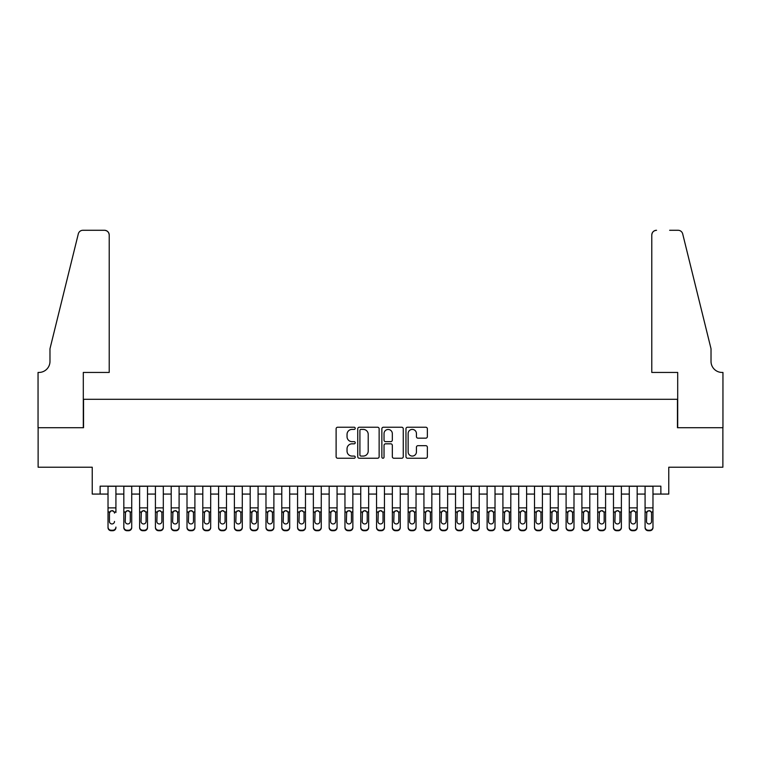 <?xml version="1.0" encoding="UTF-8"?>
<svg xmlns="http://www.w3.org/2000/svg" width="761" height="761" viewBox="0 0 761 761"><rect width="100%" height="100%" fill="white"/><g stroke="black" fill="none" stroke-linecap="round" stroke-linejoin="round"><path stroke-width="1.14" d="M355.225 428.319A1.084 1.084 0 0 0 354.141 427.235L337.665 427.235A1.551 1.551 0 0 0 336.115 428.785L336.115 456.686A1.551 1.551 0 0 0 337.665 458.236L354.141 458.236A1.084 1.084 0 0 0 355.225 457.152A1.084 1.084 0 0 0 354.141 456.067L352.01 456.067A4.966 4.966 0 0 1 347.045 451.111L347.045 448.781A4.966 4.966 0 0 1 352.01 443.825L354.141 443.825A1.084 1.084 0 0 0 355.225 442.731A1.084 1.084 0 0 0 354.141 441.646L352.01 441.646A4.966 4.966 0 0 1 347.045 436.69L347.045 434.36A4.966 4.966 0 0 1 352.01 429.404L354.141 429.404A1.084 1.084 0 0 0 355.225 428.319M425.808 438.165A1.551 1.551 0 0 0 427.359 436.614L427.359 428.785A1.551 1.551 0 0 0 425.808 427.235L407.515 427.235A1.551 1.551 0 0 0 405.965 428.785L405.965 456.686A1.551 1.551 0 0 0 407.515 458.236L425.808 458.236A1.551 1.551 0 0 0 427.359 456.686L427.359 447.23A1.551 1.551 0 0 0 425.808 445.68L417.979 445.68A1.551 1.551 0 0 0 416.429 447.23L416.429 451.92A4.147 4.147 0 0 1 412.281 456.067A4.147 4.147 0 0 1 408.134 451.92L408.134 433.551A4.147 4.147 0 0 1 412.281 429.404A4.147 4.147 0 0 1 416.429 433.551L416.429 436.614A1.551 1.551 0 0 0 417.979 438.165L425.808 438.165M100.129 494.07L100.129 486.174L660.871 486.174L660.871 494.07L668.767 494.07L668.767 467.216L722.874 467.216L722.874 427.73L677.461 427.73L677.461 399.297L83.539 399.297L83.539 427.73L38.126 427.73L38.126 467.216L92.233 467.216L92.233 494.07L108.024 494.07M379.14 428.785A1.551 1.551 0 0 0 377.589 427.235L359.297 427.235A1.551 1.551 0 0 0 357.746 428.785L357.746 456.686A1.551 1.551 0 0 0 359.297 458.236L377.589 458.236A1.551 1.551 0 0 0 379.14 456.686L379.14 428.785M383.411 427.235L401.703 427.235A1.551 1.551 0 0 1 403.254 428.785L403.254 456.686A1.551 1.551 0 0 1 401.703 458.236L393.875 458.236A1.551 1.551 0 0 1 392.324 456.686L392.324 445.375A1.551 1.551 0 0 0 390.774 443.825L385.58 443.825A1.551 1.551 0 0 0 384.029 445.375L384.029 457.152A1.084 1.084 0 0 1 382.945 458.236A1.084 1.084 0 0 1 381.86 457.152L381.86 428.785A1.551 1.551 0 0 1 383.411 427.235M115.919 494.07L123.824 494.07M131.72 494.07L139.615 494.07M147.51 494.07L155.415 494.07M163.311 494.07L171.206 494.07M179.101 494.07L187.006 494.07M194.902 494.07L202.797 494.07M210.692 494.07L218.597 494.07M226.493 494.07L234.388 494.07M242.283 494.07L250.188 494.07M258.084 494.07L265.979 494.07M273.884 494.07L281.779 494.07M289.675 494.07L297.57 494.07M305.475 494.07L313.37 494.07M321.266 494.07L329.161 494.07M337.066 494.07L344.961 494.07M352.857 494.07L360.752 494.07M368.657 494.07L376.552 494.07M384.448 494.07L392.343 494.07M400.248 494.07L408.143 494.07M416.039 494.07L423.934 494.07M431.839 494.07L439.734 494.07M447.63 494.07L455.525 494.07M463.43 494.07L471.325 494.07M479.221 494.07L487.116 494.07M495.021 494.07L502.916 494.07M510.812 494.07L518.717 494.07M526.612 494.07L534.507 494.07M542.403 494.07L550.308 494.07M558.203 494.07L566.098 494.07M573.994 494.07L581.899 494.07M589.794 494.07L597.689 494.07M605.585 494.07L613.49 494.07M621.385 494.07L629.28 494.07M637.176 494.07L645.081 494.07M652.976 494.07L660.871 494.07M360.999 429.404A1.084 1.084 0 0 0 359.915 430.488L359.915 454.983A1.084 1.084 0 0 0 360.999 456.067L363.254 456.067A4.966 4.966 0 0 0 368.21 451.111L368.21 434.36A4.966 4.966 0 0 0 363.254 429.404L360.999 429.404M392.324 433.627A4.147 4.147 0 0 0 388.177 429.48A4.147 4.147 0 0 0 384.029 433.627L384.029 440.096A1.551 1.551 0 0 0 385.58 441.646L390.774 441.646A1.551 1.551 0 0 0 392.324 440.096L392.324 433.627M108.024 486.174L108.024 527.088A3.158 3.13 -0 0 0 111.182 530.217L112.761 530.217A3.158 3.13 -0 0 0 115.919 527.088L115.919 527.582A3.158 3.13 180 0 1 112.761 530.721L112.761 530.217M115.919 512.457L115.919 486.174M114.502 521.941L114.502 521.447A2.53 2.511 180 0 1 111.972 523.958A2.53 2.511 180 0 0 114.502 521.447M109.451 521.941L109.451 521.447A2.53 2.511 180 0 0 111.972 523.958A2.53 2.511 180 0 1 109.451 521.447L109.451 512.933M110.659 510.954L109.451 513.123L109.727 511.963L111.972 510.583L114.217 511.963L114.502 513.123M113.294 510.954L111.972 510.583M111.182 530.217L111.182 530.721L112.761 530.721M111.182 530.721A3.158 3.13 180 0 1 108.024 527.582L108.024 527.088M109.213 372.443L109.213 235.025A4.737 4.737 0 0 0 104.466 230.279L82.911 230.279A4.737 4.737 0 0 0 78.307 233.884L49.979 348.747L49.979 361.389A11.054 11.054 0 0 1 38.916 372.443L38.05 372.443L38.05 427.73L83.301 427.73L83.301 372.443L109.213 372.443L109.213 235.025C108.909 232.162 107.33 230.583 104.466 230.279L91.358 230.279M78.307 233.884C79.515 231.287 79.515 231.287 78.307 233.884C79.515 231.287 79.515 231.287 78.307 233.884M49.979 361.389A11.054 11.054 0 0 1 38.916 372.443M651.787 372.443L651.787 235.025L651.787 372.443L677.699 372.443L677.699 427.73L722.95 427.73L722.95 372.443L722.084 372.443A11.054 11.054 0 0 1 711.021 361.389A11.054 11.054 0 0 0 722.084 372.443M702.336 313.532L682.693 233.884L711.021 348.747L711.021 361.389M669.642 230.279L678.089 230.279A4.737 4.737 0 0 1 682.693 233.884C681.485 231.287 681.485 231.287 682.693 233.884C681.485 231.287 681.485 231.287 682.693 233.884M656.534 230.279A4.737 4.737 0 0 0 651.787 235.025C652.091 232.162 653.67 230.583 656.534 230.279M123.824 512.457L123.824 527.088A3.158 3.13 0 0 0 126.982 530.217L128.561 530.217A3.158 3.13 0 0 0 131.72 527.088L131.72 527.582A3.158 3.13 180 0 1 128.561 530.721L128.561 530.217M130.293 521.447L130.293 513.123L130.293 521.447A2.53 2.511 180 0 1 127.772 523.958A2.53 2.511 180 0 0 130.293 521.447M125.242 521.941L125.242 521.447A2.53 2.511 180 0 0 127.772 523.958M126.45 510.954L125.242 512.933M129.085 510.954L127.772 510.583L130.017 511.963L130.293 513.123M139.615 512.457L139.615 527.088A3.158 3.13 0 0 0 142.773 530.217L144.352 530.217A3.158 3.13 0 0 0 147.51 527.088L147.51 527.582A3.158 3.13 180 0 1 144.352 530.721L144.352 530.217M146.093 521.447L146.093 513.123L146.093 521.447A2.53 2.511 180 0 1 143.563 523.958A2.53 2.511 180 0 0 146.093 521.447M141.042 521.941L141.042 521.447A2.53 2.511 180 0 0 143.563 523.958M142.25 510.954L141.042 512.933M144.885 510.954L143.563 510.583L145.817 511.963L146.093 513.123M155.415 512.457L155.415 527.088A3.158 3.13 0 0 0 158.573 530.217L160.152 530.217A3.158 3.13 0 0 0 163.311 527.088L163.311 527.582A3.158 3.13 180 0 1 160.152 530.721L160.152 530.217M161.884 521.447L161.884 513.123L161.884 521.447A2.53 2.511 180 0 1 159.363 523.958A2.53 2.511 180 0 0 161.884 521.447M156.833 521.941L156.833 521.447A2.53 2.511 180 0 0 159.363 523.958M158.041 510.954L156.833 512.933M160.676 510.954L159.363 510.583L161.608 511.963L161.884 513.123M171.206 512.457L171.206 527.088A3.158 3.13 0 0 0 174.364 530.217L175.943 530.217A3.158 3.13 0 0 0 179.101 527.088L179.101 527.582A3.158 3.13 180 0 1 175.943 530.721L175.943 530.217M177.684 521.447L177.684 513.123L177.684 521.447A2.53 2.511 180 0 1 175.154 523.958A2.53 2.511 180 0 0 177.684 521.447M172.633 521.941L172.633 521.447A2.53 2.511 180 0 0 175.154 523.958M173.841 510.954L172.633 512.933M176.476 510.954L175.154 510.583L177.408 511.963L177.684 513.123M131.72 486.174L131.72 527.582M123.824 486.174L123.824 527.582A3.158 3.13 180 0 0 126.982 530.721L128.561 530.721M123.824 511.963L125.517 511.963L125.242 521.447M125.517 511.963L127.772 510.583M147.51 486.174L147.51 527.582M139.615 486.174L139.615 527.582A3.158 3.13 180 0 0 142.773 530.721L144.352 530.721M139.615 511.963L141.318 511.963L141.042 521.447M141.318 511.963L143.563 510.583M163.311 486.174L163.311 527.582M155.415 486.174L155.415 527.582A3.158 3.13 180 0 0 158.573 530.721L160.152 530.721M155.415 511.963L157.108 511.963L156.833 521.447M157.108 511.963L159.363 510.583M179.101 486.174L179.101 527.582M171.206 486.174L171.206 527.582A3.158 3.13 180 0 0 174.364 530.721L175.943 530.721M171.206 511.963L172.909 511.963L172.633 521.447M172.909 511.963L175.154 510.583M187.006 512.457L187.006 527.088A3.158 3.13 0 0 0 190.164 530.217L191.743 530.217A3.158 3.13 0 0 0 194.902 527.088L194.902 527.582A3.158 3.13 180 0 1 191.743 530.721L191.743 530.217M193.475 521.447L193.475 513.123L193.475 521.447A2.53 2.511 180 0 1 190.954 523.958A2.53 2.511 180 0 0 193.475 521.447M188.424 521.941L188.424 521.447A2.53 2.511 180 0 0 190.954 523.958M189.632 510.954L188.424 512.933M192.267 510.954L190.954 510.583L193.199 511.963L193.475 513.123M194.902 486.174L194.902 527.582M187.006 486.174L187.006 527.582A3.158 3.13 180 0 0 190.164 530.721L191.743 530.721M187.006 511.963L188.709 511.963L188.424 521.447M188.709 511.963L190.954 510.583M202.797 512.457L202.797 527.088A3.158 3.13 0 0 0 205.955 530.217L207.534 530.217A3.158 3.13 0 0 0 210.692 527.088L210.692 527.582A3.158 3.13 180 0 1 207.534 530.721L207.534 530.217M209.275 521.447L209.275 513.123L209.275 521.447A2.53 2.511 180 0 1 206.745 523.958A2.53 2.511 180 0 0 209.275 521.447M204.224 521.941L204.224 521.447A2.53 2.511 180 0 0 206.745 523.958M205.432 510.954L204.224 512.933M208.067 510.954L206.745 510.583L208.999 511.963L209.275 513.123M210.692 486.174L210.692 527.582M202.797 486.174L202.797 527.582A3.158 3.13 180 0 0 205.955 530.721L207.534 530.721M202.797 511.963L204.5 511.963L204.224 521.447M204.5 511.963L206.745 510.583M218.597 512.457L218.597 527.088A3.158 3.13 0 0 0 221.755 530.217L223.334 530.217A3.158 3.13 0 0 0 226.493 527.088L226.493 527.582A3.158 3.13 180 0 1 223.334 530.721L223.334 530.217M225.075 521.447L225.075 513.123L225.075 521.447A2.53 2.511 180 0 1 222.545 523.958A2.53 2.511 180 0 0 225.075 521.447M220.015 521.941L220.015 521.447A2.53 2.511 180 0 0 222.545 523.958M221.223 510.954L220.015 512.933M223.858 510.954L222.545 510.583L224.79 511.963L225.075 513.123M226.493 486.174L226.493 527.582M218.597 486.174L218.597 527.582A3.158 3.13 180 0 0 221.755 530.721L223.334 530.721M218.597 511.963L220.3 511.963L220.015 521.447M220.3 511.963L222.545 510.583M234.388 512.457L234.388 527.088A3.158 3.13 0 0 0 237.546 530.217L239.125 530.217A3.158 3.13 0 0 0 242.283 527.088L242.283 527.582A3.158 3.13 180 0 1 239.125 530.721L239.125 530.217M240.866 521.447L240.866 513.123L240.866 521.447A2.53 2.511 180 0 1 238.336 523.958A2.53 2.511 180 0 0 240.866 521.447M235.815 521.941L235.815 521.447A2.53 2.511 180 0 0 238.336 523.958M237.023 510.954L235.815 512.933M239.658 510.954L238.336 510.583L240.59 511.963L240.866 513.123M242.283 486.174L242.283 527.582M234.388 486.174L234.388 527.582A3.158 3.13 180 0 0 237.546 530.721L239.125 530.721M234.388 511.963L236.091 511.963L235.815 521.447M236.091 511.963L238.336 510.583M250.188 512.457L250.188 527.088A3.158 3.13 0 0 0 253.346 530.217L254.925 530.217A3.158 3.13 0 0 0 258.084 527.088L258.084 527.582A3.158 3.13 180 0 1 254.925 530.721L254.925 530.217M256.666 521.447L256.666 513.123L256.666 521.447A2.53 2.511 180 0 1 254.136 523.958A2.53 2.511 180 0 0 256.666 521.447M251.606 521.941L251.606 521.447A2.53 2.511 180 0 0 254.136 523.958M252.814 510.954L251.606 512.933M255.449 510.954L254.136 510.583L256.381 511.963L256.666 513.123M258.084 486.174L258.084 527.582M250.188 486.174L250.188 527.582A3.158 3.13 180 0 0 253.346 530.721L254.925 530.721M250.188 511.963L251.891 511.963L251.606 521.447M251.891 511.963L254.136 510.583M265.979 512.457L265.979 527.088A3.158 3.13 0 0 0 269.137 530.217L270.716 530.217A3.158 3.13 0 0 0 273.884 527.088L273.884 527.582A3.158 3.13 180 0 1 270.716 530.721L270.716 530.217M272.457 521.447L272.457 513.123L272.457 521.447A2.53 2.511 180 0 1 269.927 523.958A2.53 2.511 180 0 0 272.457 521.447M267.406 521.941L267.406 521.447A2.53 2.511 180 0 0 269.927 523.958M268.614 510.954L267.406 512.933M271.249 510.954L269.927 510.583L272.181 511.963L272.457 513.123M273.884 486.174L273.884 527.582M265.979 486.174L265.979 527.582A3.158 3.13 180 0 0 269.137 530.721L270.716 530.721M265.979 511.963L267.682 511.963L267.406 521.447M267.682 511.963L269.927 510.583M281.779 512.457L281.779 527.088A3.158 3.13 0 0 0 284.937 530.217L286.517 530.217A3.158 3.13 0 0 0 289.675 527.088L289.675 527.582A3.158 3.13 180 0 1 286.517 530.721L286.517 530.217M288.257 521.447L288.257 513.123L288.257 521.447A2.53 2.511 180 0 1 285.727 523.958A2.53 2.511 180 0 0 288.257 521.447M283.197 521.941L283.197 521.447A2.53 2.511 180 0 0 285.727 523.958M284.405 510.954L283.197 512.933M287.049 510.954L285.727 510.583L287.972 511.963L288.257 513.123M289.675 486.174L289.675 527.582M281.779 486.174L281.779 527.582A3.158 3.13 180 0 0 284.937 530.721L286.517 530.721M281.779 511.963L283.482 511.963L283.197 521.447M283.482 511.963L285.727 510.583M297.57 512.457L297.57 527.088A3.158 3.13 0 0 0 300.728 530.217L302.307 530.217A3.158 3.13 0 0 0 305.475 527.088L305.475 527.582A3.158 3.13 180 0 1 302.307 530.721L302.307 530.217M304.048 521.447L304.048 513.123L304.048 521.447A2.53 2.511 180 0 1 301.518 523.958A2.53 2.511 180 0 0 304.048 521.447M298.997 521.941L298.997 521.447A2.53 2.511 180 0 0 301.518 523.958M300.205 510.954L298.997 512.933M302.84 510.954L301.518 510.583L303.772 511.963L304.048 513.123M305.475 486.174L305.475 527.582M297.57 486.174L297.57 527.582A3.158 3.13 180 0 0 300.728 530.721L302.307 530.721M297.57 511.963L299.273 511.963L298.997 521.447M299.273 511.963L301.518 510.583M313.37 512.457L313.37 527.088A3.158 3.13 0 0 0 316.528 530.217L318.108 530.217A3.158 3.13 0 0 0 321.266 527.088L321.266 527.582A3.158 3.13 180 0 1 318.108 530.721L318.108 530.217M319.848 521.447L319.848 513.123L319.848 521.447A2.53 2.511 180 0 1 317.318 523.958A2.53 2.511 180 0 0 319.848 521.447M314.788 521.941L314.788 521.447A2.53 2.511 180 0 0 317.318 523.958M315.996 510.954L314.788 512.933M318.64 510.954L317.318 510.583L319.563 511.963L319.848 513.123M321.266 486.174L321.266 527.582M313.37 486.174L313.37 527.582A3.158 3.13 180 0 0 316.528 530.721L318.108 530.721M313.37 511.963L315.073 511.963L314.788 521.447M315.073 511.963L317.318 510.583M329.161 512.457L329.161 527.088A3.158 3.13 0 0 0 332.319 530.217L333.898 530.217A3.158 3.13 0 0 0 337.066 527.088L337.066 527.582A3.158 3.13 180 0 1 333.898 530.721L333.898 530.217M335.639 521.447L335.639 513.123L335.639 521.447A2.53 2.511 180 0 1 333.109 523.958A2.53 2.511 180 0 0 335.639 521.447M330.588 521.941L330.588 521.447A2.53 2.511 180 0 0 333.109 523.958M331.796 510.954L330.588 512.933M334.431 510.954L333.109 510.583L335.363 511.963L335.639 513.123M337.066 486.174L337.066 527.582M329.161 486.174L329.161 527.582A3.158 3.13 180 0 0 332.319 530.721L333.898 530.721M329.161 511.963L330.864 511.963L330.588 521.447M330.864 511.963L333.109 510.583M344.961 512.457L344.961 527.088A3.158 3.13 0 0 0 348.119 530.217L349.699 530.217A3.158 3.13 0 0 0 352.857 527.088L352.857 527.582A3.158 3.13 180 0 1 349.699 530.721L349.699 530.217M351.439 521.447L351.439 513.123L351.439 521.447A2.53 2.511 180 0 1 348.909 523.958A2.53 2.511 180 0 0 351.439 521.447M346.379 521.941L346.379 521.447A2.53 2.511 180 0 0 348.909 523.958M347.587 510.954L346.379 512.933M350.231 510.954L348.909 510.583L351.154 511.963L351.439 513.123M352.857 486.174L352.857 527.582M344.961 486.174L344.961 527.582A3.158 3.13 180 0 0 348.119 530.721L349.699 530.721M344.961 511.963L346.664 511.963L346.379 521.447M346.664 511.963L348.909 510.583M360.752 512.457L360.752 527.088A3.158 3.13 0 0 0 363.91 530.217L365.499 530.217A3.158 3.13 0 0 0 368.657 527.088L368.657 527.582A3.158 3.13 180 0 1 365.499 530.721L365.499 530.217M367.23 521.447L367.23 513.123L367.23 521.447A2.53 2.511 180 0 1 364.7 523.958A2.53 2.511 180 0 0 367.23 521.447M362.179 521.941L362.179 521.447A2.53 2.511 180 0 0 364.7 523.958M363.387 510.954L362.179 512.933M366.022 510.954L364.7 510.583L366.954 511.963L367.23 513.123M368.657 486.174L368.657 527.582M360.752 486.174L360.752 527.582A3.158 3.13 180 0 0 363.91 530.721L365.499 530.721M360.752 511.963L362.455 511.963L362.179 521.447M362.455 511.963L364.7 510.583M376.552 512.457L376.552 527.088A3.158 3.13 0 0 0 379.71 530.217L381.29 530.217A3.158 3.13 0 0 0 384.448 527.088L384.448 527.582A3.158 3.13 180 0 1 381.29 530.721L381.29 530.217M383.03 521.447L383.03 513.123L383.03 521.447A2.53 2.511 180 0 1 380.5 523.958A2.53 2.511 180 0 0 383.03 521.447M377.97 521.941L377.97 521.447A2.53 2.511 180 0 0 380.5 523.958M379.178 510.954L377.97 512.933M381.822 510.954L380.5 510.583L382.745 511.963L383.03 513.123M384.448 486.174L384.448 527.582M376.552 486.174L376.552 527.582A3.158 3.13 180 0 0 379.71 530.721L381.29 530.721M376.552 511.963L378.255 511.963L377.97 521.447M378.255 511.963L380.5 510.583M392.343 512.457L392.343 527.088A3.158 3.13 0 0 0 395.501 530.217L397.09 530.217A3.158 3.13 0 0 0 400.248 527.088L400.248 527.582A3.158 3.13 180 0 1 397.09 530.721L397.09 530.217M398.821 521.447L398.821 513.123L398.821 521.447A2.53 2.511 180 0 1 396.3 523.958A2.53 2.511 180 0 0 398.821 521.447M393.77 521.941L393.77 521.447A2.53 2.511 180 0 0 396.3 523.958M394.978 510.954L393.77 512.933M397.613 510.954L396.3 510.583L398.545 511.963L398.821 513.123M400.248 486.174L400.248 527.582M392.343 486.174L392.343 527.582A3.158 3.13 180 0 0 395.501 530.721L397.09 530.721M392.343 511.963L394.046 511.963L393.77 521.447M394.046 511.963L396.3 510.583M408.143 512.457L408.143 527.088A3.158 3.13 0 0 0 411.301 530.217L412.881 530.217A3.158 3.13 0 0 0 416.039 527.088L416.039 527.582A3.158 3.13 180 0 1 412.881 530.721L412.881 530.217M414.621 521.447L414.621 513.123L414.621 521.447A2.53 2.511 180 0 1 412.091 523.958A2.53 2.511 180 0 0 414.621 521.447M409.561 521.941L409.561 521.447A2.53 2.511 180 0 0 412.091 523.958M410.769 510.954L409.561 512.933M413.413 510.954L412.091 510.583L414.336 511.963L414.621 513.123M416.039 486.174L416.039 527.582M408.143 486.174L408.143 527.582A3.158 3.13 180 0 0 411.301 530.721L412.881 530.721M408.143 511.963L409.846 511.963L409.561 521.447M409.846 511.963L412.091 510.583M423.934 512.457L423.934 527.088A3.158 3.13 0 0 0 427.102 530.217L428.681 530.217A3.158 3.13 0 0 0 431.839 527.088L431.839 527.582A3.158 3.13 180 0 1 428.681 530.721L428.681 530.217M430.412 521.447L430.412 513.123L430.412 521.447A2.53 2.511 180 0 1 427.891 523.958A2.53 2.511 180 0 0 430.412 521.447M425.361 521.941L425.361 521.447A2.53 2.511 180 0 0 427.891 523.958M426.569 510.954L425.361 512.933M429.204 510.954L427.891 510.583L430.136 511.963L430.412 513.123M431.839 486.174L431.839 527.582M423.934 486.174L423.934 527.582A3.158 3.13 180 0 0 427.102 530.721L428.681 530.721M423.934 511.963L425.637 511.963L425.361 521.447M425.637 511.963L427.891 510.583M439.734 512.457L439.734 527.088A3.158 3.13 0 0 0 442.892 530.217L444.472 530.217A3.158 3.13 0 0 0 447.63 527.088L447.63 527.582A3.158 3.13 180 0 1 444.472 530.721L444.472 530.217M446.212 521.447L446.212 513.123L446.212 521.447A2.53 2.511 180 0 1 443.682 523.958A2.53 2.511 180 0 0 446.212 521.447M441.152 521.941L441.152 521.447A2.53 2.511 180 0 0 443.682 523.958M442.36 510.954L441.152 512.933M445.004 510.954L443.682 510.583L445.927 511.963L446.212 513.123M447.63 486.174L447.63 527.582M439.734 486.174L439.734 527.582A3.158 3.13 180 0 0 442.892 530.721L444.472 530.721M439.734 511.963L441.437 511.963L441.152 521.447M441.437 511.963L443.682 510.583M455.525 512.457L455.525 527.088A3.158 3.13 0 0 0 458.693 530.217L460.272 530.217A3.158 3.13 0 0 0 463.43 527.088L463.43 527.582A3.158 3.13 180 0 1 460.272 530.721L460.272 530.217M462.003 521.447L462.003 513.123L462.003 521.447A2.53 2.511 180 0 1 459.482 523.958A2.53 2.511 180 0 0 462.003 521.447M456.952 521.941L456.952 521.447A2.53 2.511 180 0 0 459.482 523.958M458.16 510.954L456.952 512.933M460.795 510.954L459.482 510.583L461.727 511.963L462.003 513.123M463.43 486.174L463.43 527.582M455.525 486.174L455.525 527.582A3.158 3.13 180 0 0 458.693 530.721L460.272 530.721M455.525 511.963L457.228 511.963L456.952 521.447M457.228 511.963L459.482 510.583M471.325 512.457L471.325 527.088A3.158 3.13 0 0 0 474.484 530.217L476.063 530.217A3.158 3.13 0 0 0 479.221 527.088L479.221 527.582A3.158 3.13 180 0 1 476.063 530.721L476.063 530.217M477.803 521.447L477.803 513.123L477.803 521.447A2.53 2.511 180 0 1 475.273 523.958A2.53 2.511 180 0 0 477.803 521.447M472.743 521.941L472.743 521.447A2.53 2.511 180 0 0 475.273 523.958M473.951 510.954L472.743 512.933M476.595 510.954L475.273 510.583L477.518 511.963L477.803 513.123M479.221 486.174L479.221 527.582M471.325 486.174L471.325 527.582A3.158 3.13 180 0 0 474.484 530.721L476.063 530.721M471.325 511.963L473.028 511.963L472.743 521.447M473.028 511.963L475.273 510.583M487.116 512.457L487.116 527.088A3.158 3.13 0 0 0 490.284 530.217L491.863 530.217A3.158 3.13 0 0 0 495.021 527.088L495.021 527.582A3.158 3.13 180 0 1 491.863 530.721L491.863 530.217M493.594 521.447L493.594 513.123L493.594 521.447A2.53 2.511 180 0 1 491.073 523.958A2.53 2.511 180 0 0 493.594 521.447M488.543 521.941L488.543 521.447A2.53 2.511 180 0 0 491.073 523.958M489.751 510.954L488.543 512.933M492.386 510.954L491.073 510.583L493.318 511.963L493.594 513.123M495.021 486.174L495.021 527.582M487.116 486.174L487.116 527.582A3.158 3.13 180 0 0 490.284 530.721L491.863 530.721M487.116 511.963L488.819 511.963L488.543 521.447M488.819 511.963L491.073 510.583M502.916 512.457L502.916 527.088A3.158 3.13 0 0 0 506.075 530.217L507.654 530.217A3.158 3.13 0 0 0 510.812 527.088L510.812 527.582A3.158 3.13 180 0 1 507.654 530.721L507.654 530.217M509.394 521.447L509.394 513.123L509.394 521.447A2.53 2.511 180 0 1 506.864 523.958A2.53 2.511 180 0 0 509.394 521.447M504.334 521.941L504.334 521.447A2.53 2.511 180 0 0 506.864 523.958M505.551 510.954L504.334 512.933M508.186 510.954L506.864 510.583L509.109 511.963L509.394 513.123M518.717 512.457L518.717 527.088A3.158 3.13 0 0 0 521.875 530.217L523.454 530.217A3.158 3.13 0 0 0 526.612 527.088L526.612 527.582A3.158 3.13 180 0 1 523.454 530.721L523.454 530.217M525.185 521.447L525.185 513.123L525.185 521.447A2.53 2.511 180 0 1 522.664 523.958A2.53 2.511 180 0 0 525.185 521.447M520.134 521.941L520.134 521.447A2.53 2.511 180 0 0 522.664 523.958M521.342 510.954L520.134 512.933M523.977 510.954L522.664 510.583L524.909 511.963L525.185 513.123M534.507 512.457L534.507 527.088A3.158 3.13 0 0 0 537.666 530.217L539.245 530.217A3.158 3.13 0 0 0 542.403 527.088L542.403 527.582A3.158 3.13 180 0 1 539.245 530.721L539.245 530.217M540.985 521.447L540.985 513.123L540.985 521.447A2.53 2.511 180 0 1 538.455 523.958A2.53 2.511 180 0 0 540.985 521.447M535.925 521.941L535.925 521.447A2.53 2.511 180 0 0 538.455 523.958M537.142 510.954L535.925 512.933M539.777 510.954L538.455 510.583L540.7 511.963L540.985 513.123M510.812 486.174L510.812 527.582M502.916 486.174L502.916 527.582A3.158 3.13 180 0 0 506.075 530.721L507.654 530.721M502.916 511.963L504.619 511.963L504.334 521.447M504.619 511.963L506.864 510.583M526.612 486.174L526.612 527.582M518.717 486.174L518.717 527.582A3.158 3.13 180 0 0 521.875 530.721L523.454 530.721M518.717 511.963L520.41 511.963L520.134 521.447M520.41 511.963L522.664 510.583M542.403 486.174L542.403 527.582M534.507 486.174L534.507 527.582A3.158 3.13 180 0 0 537.666 530.721L539.245 530.721M534.507 511.963L536.21 511.963L535.925 521.447M536.21 511.963L538.455 510.583M550.308 512.457L550.308 527.088A3.158 3.13 0 0 0 553.466 530.217L555.045 530.217A3.158 3.13 0 0 0 558.203 527.088L558.203 527.582A3.158 3.13 180 0 1 555.045 530.721L555.045 530.217M556.776 521.447L556.776 513.123L556.776 521.447A2.53 2.511 180 0 1 554.255 523.958A2.53 2.511 180 0 0 556.776 521.447M551.725 521.941L551.725 521.447A2.53 2.511 180 0 0 554.255 523.958M552.933 510.954L551.725 512.933M555.568 510.954L554.255 510.583L556.5 511.963L556.776 513.123M558.203 486.174L558.203 527.582M550.308 486.174L550.308 527.582A3.158 3.13 180 0 0 553.466 530.721L555.045 530.721M550.308 511.963L552.001 511.963L551.725 521.447M552.001 511.963L554.255 510.583M566.098 512.457L566.098 527.088A3.158 3.13 0 0 0 569.257 530.217L570.836 530.217A3.158 3.13 0 0 0 573.994 527.088L573.994 527.582A3.158 3.13 180 0 1 570.836 530.721L570.836 530.217M572.576 521.447L572.576 513.123L572.576 521.447A2.53 2.511 180 0 1 570.046 523.958A2.53 2.511 180 0 0 572.576 521.447M567.525 521.941L567.525 521.447A2.53 2.511 180 0 0 570.046 523.958M568.733 510.954L567.525 512.933M571.368 510.954L570.046 510.583L572.291 511.963L572.576 513.123M573.994 486.174L573.994 527.582M566.098 486.174L566.098 527.582A3.158 3.13 180 0 0 569.257 530.721L570.836 530.721M566.098 511.963L567.801 511.963L567.525 521.447M567.801 511.963L570.046 510.583M581.899 512.457L581.899 527.088A3.158 3.13 0 0 0 585.057 530.217L586.636 530.217A3.158 3.13 0 0 0 589.794 527.088L589.794 527.582A3.158 3.13 180 0 1 586.636 530.721L586.636 530.217M588.367 521.447L588.367 513.123L588.367 521.447A2.53 2.511 180 0 1 585.846 523.958A2.53 2.511 180 0 0 588.367 521.447M583.316 521.941L583.316 521.447A2.53 2.511 180 0 0 585.846 523.958M584.524 510.954L583.316 512.933M587.159 510.954L585.846 510.583L588.091 511.963L588.367 513.123M589.794 486.174L589.794 527.582M581.899 486.174L581.899 527.582A3.158 3.13 180 0 0 585.057 530.721L586.636 530.721M581.899 511.963L583.592 511.963L583.316 521.447M583.592 511.963L585.846 510.583M597.689 512.457L597.689 527.088A3.158 3.13 0 0 0 600.848 530.217L602.427 530.217A3.158 3.13 0 0 0 605.585 527.088L605.585 527.582A3.158 3.13 180 0 1 602.427 530.721L602.427 530.217M604.167 521.447L604.167 513.123L604.167 521.447A2.53 2.511 180 0 1 601.637 523.958A2.53 2.511 180 0 0 604.167 521.447M599.116 521.941L599.116 521.447A2.53 2.511 180 0 0 601.637 523.958M600.324 510.954L599.116 512.933M602.959 510.954L601.637 510.583L603.892 511.963L604.167 513.123M605.585 486.174L605.585 527.582M597.689 486.174L597.689 527.582A3.158 3.13 180 0 0 600.848 530.721L602.427 530.721M597.689 511.963L599.392 511.963L599.116 521.447M599.392 511.963L601.637 510.583M613.49 512.457L613.49 527.088A3.158 3.13 0 0 0 616.648 530.217L618.227 530.217A3.158 3.13 0 0 0 621.385 527.088L621.385 527.582A3.158 3.13 180 0 1 618.227 530.721L618.227 530.217M619.958 521.447L619.958 513.123L619.958 521.447A2.53 2.511 180 0 1 617.437 523.958A2.53 2.511 180 0 0 619.958 521.447M614.907 521.941L614.907 521.447A2.53 2.511 180 0 0 617.437 523.958M616.115 510.954L614.907 512.933M618.75 510.954L617.437 510.583L619.682 511.963L619.958 513.123M621.385 486.174L621.385 527.582M613.49 486.174L613.49 527.582A3.158 3.13 180 0 0 616.648 530.721L618.227 530.721M613.49 511.963L615.183 511.963L614.907 521.447M615.183 511.963L617.437 510.583M629.28 512.457L629.28 527.088A3.158 3.13 0 0 0 632.439 530.217L634.018 530.217A3.158 3.13 0 0 0 637.176 527.088L637.176 527.582A3.158 3.13 180 0 1 634.018 530.721L634.018 530.217M635.758 521.447L635.758 513.123L635.758 521.447A2.53 2.511 180 0 1 633.228 523.958A2.53 2.511 180 0 0 635.758 521.447M630.707 521.941L630.707 521.447A2.53 2.511 180 0 0 633.228 523.958M631.915 510.954L630.707 512.933M634.55 510.954L633.228 510.583L635.483 511.963L635.758 513.123M637.176 486.174L637.176 527.582M629.28 486.174L629.28 527.582A3.158 3.13 180 0 0 632.439 530.721L634.018 530.721M629.28 511.963L630.983 511.963L630.707 521.447M630.983 511.963L633.228 510.583M645.081 512.457L645.081 527.088A3.158 3.13 0 0 0 648.239 530.217L649.818 530.217A3.158 3.13 0 0 0 652.976 527.088L652.976 527.582A3.158 3.13 180 0 1 649.818 530.721L649.818 530.217M651.549 521.447L651.549 513.123L651.549 521.447A2.53 2.511 180 0 1 649.028 523.958A2.53 2.511 180 0 0 651.549 521.447M646.498 521.941L646.498 521.447A2.53 2.511 180 0 0 649.028 523.958M647.706 510.954L646.498 512.933M650.341 510.954L649.028 510.583L651.273 511.963L651.549 513.123M652.976 486.174L652.976 527.582M645.081 486.174L645.081 527.582A3.158 3.13 180 0 0 648.239 530.721L649.818 530.721M645.081 511.963L646.783 511.963L646.498 521.447M646.783 511.963L649.028 510.583M114.217 511.963L115.919 511.963M108.024 511.963L109.727 511.963M108.024 507.882L115.919 507.882M108.024 486.289L115.919 486.289M130.017 511.963L131.72 511.963M123.824 507.882L131.72 507.882M123.824 486.289L131.72 486.289M126.982 530.217L126.982 530.721M145.817 511.963L147.51 511.963M139.615 507.882L147.51 507.882M139.615 486.289L147.51 486.289M142.773 530.217L142.773 530.721M161.608 511.963L163.311 511.963M155.415 507.882L163.311 507.882M155.415 486.289L163.311 486.289M158.573 530.217L158.573 530.721M177.408 511.963L179.101 511.963M171.206 507.882L179.101 507.882M171.206 486.289L179.101 486.289M174.364 530.217L174.364 530.721M193.199 511.963L194.902 511.963M187.006 507.882L194.902 507.882M187.006 486.289L194.902 486.289M190.164 530.217L190.164 530.721M208.999 511.963L210.692 511.963M202.797 507.882L210.692 507.882M202.797 486.289L210.692 486.289M205.955 530.217L205.955 530.721M224.79 511.963L226.493 511.963M218.597 507.882L226.493 507.882M218.597 486.289L226.493 486.289M221.755 530.217L221.755 530.721M240.59 511.963L242.283 511.963M234.388 507.882L242.283 507.882M234.388 486.289L242.283 486.289M237.546 530.217L237.546 530.721M256.381 511.963L258.084 511.963M250.188 507.882L258.084 507.882M250.188 486.289L258.084 486.289M253.346 530.217L253.346 530.721M272.181 511.963L273.884 511.963M265.979 507.882L273.884 507.882M265.979 486.289L273.884 486.289M269.137 530.217L269.137 530.721M287.972 511.963L289.675 511.963M281.779 507.882L289.675 507.882M281.779 486.289L289.675 486.289M284.937 530.217L284.937 530.721M303.772 511.963L305.475 511.963M297.57 507.882L305.475 507.882M297.57 486.289L305.475 486.289M300.728 530.217L300.728 530.721M319.563 511.963L321.266 511.963M313.37 507.882L321.266 507.882M313.37 486.289L321.266 486.289M316.528 530.217L316.528 530.721M335.363 511.963L337.066 511.963M329.161 507.882L337.066 507.882M329.161 486.289L337.066 486.289M332.319 530.217L332.319 530.721M351.154 511.963L352.857 511.963M344.961 507.882L352.857 507.882M344.961 486.289L352.857 486.289M348.119 530.217L348.119 530.721M366.954 511.963L368.657 511.963M360.752 507.882L368.657 507.882M360.752 486.289L368.657 486.289M363.91 530.217L363.91 530.721M382.745 511.963L384.448 511.963M376.552 507.882L384.448 507.882M376.552 486.289L384.448 486.289M379.71 530.217L379.71 530.721M398.545 511.963L400.248 511.963M392.343 507.882L400.248 507.882M392.343 486.289L400.248 486.289M395.501 530.217L395.501 530.721M414.336 511.963L416.039 511.963M408.143 507.882L416.039 507.882M408.143 486.289L416.039 486.289M411.301 530.217L411.301 530.721M430.136 511.963L431.839 511.963M423.934 507.882L431.839 507.882M423.934 486.289L431.839 486.289M427.102 530.217L427.102 530.721M445.927 511.963L447.63 511.963M439.734 507.882L447.63 507.882M439.734 486.289L447.63 486.289M442.892 530.217L442.892 530.721M461.727 511.963L463.43 511.963M455.525 507.882L463.43 507.882M455.525 486.289L463.43 486.289M458.693 530.217L458.693 530.721M477.518 511.963L479.221 511.963M471.325 507.882L479.221 507.882M471.325 486.289L479.221 486.289M474.484 530.217L474.484 530.721M493.318 511.963L495.021 511.963M487.116 507.882L495.021 507.882M487.116 486.289L495.021 486.289M490.284 530.217L490.284 530.721M509.109 511.963L510.812 511.963M502.916 507.882L510.812 507.882M502.916 486.289L510.812 486.289M506.075 530.217L506.075 530.721M524.909 511.963L526.612 511.963M518.717 507.882L526.612 507.882M518.717 486.289L526.612 486.289M521.875 530.217L521.875 530.721M540.7 511.963L542.403 511.963M534.507 507.882L542.403 507.882M534.507 486.289L542.403 486.289M537.666 530.217L537.666 530.721M556.5 511.963L558.203 511.963M550.308 507.882L558.203 507.882M550.308 486.289L558.203 486.289M553.466 530.217L553.466 530.721M572.291 511.963L573.994 511.963M566.098 507.882L573.994 507.882M566.098 486.289L573.994 486.289M569.257 530.217L569.257 530.721M588.091 511.963L589.794 511.963M581.899 507.882L589.794 507.882M581.899 486.289L589.794 486.289M585.057 530.217L585.057 530.721M603.892 511.963L605.585 511.963M597.689 507.882L605.585 507.882M597.689 486.289L605.585 486.289M600.848 530.217L600.848 530.721M619.682 511.963L621.385 511.963M613.49 507.882L621.385 507.882M613.49 486.289L621.385 486.289M616.648 530.217L616.648 530.721M635.483 511.963L637.176 511.963M629.28 507.882L637.176 507.882M629.28 486.289L637.176 486.289M632.439 530.217L632.439 530.721M651.273 511.963L652.976 511.963M645.081 507.882L652.976 507.882M645.081 486.289L652.976 486.289M648.239 530.217L648.239 530.721"/></g></svg>
